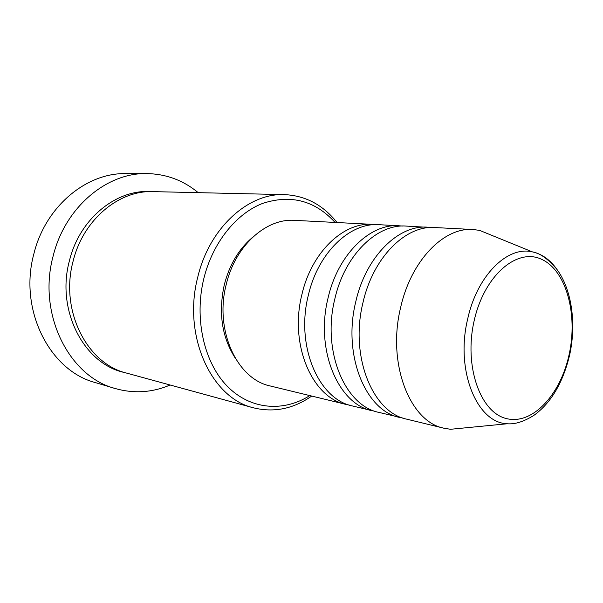 <?xml version="1.0" encoding="UTF-8"?>
<svg xmlns="http://www.w3.org/2000/svg" width="603" height="603" viewBox="0 0 603 603"><rect width="100%" height="100%" fill="white"/><g stroke="black" fill="none" stroke-linecap="round" stroke-linejoin="round"><path stroke-width="0.9" d="M349.378 405.095L346.167 404.432C312.294 397.859 289.146 344.765 301.877 294.633C311.48 252.205 343.499 222.002 372.45 224.354L375.714 224.64M375.594 411.45L352.544 405.985C318.64 399.42 295.485 345.979 308.276 295.485C317.924 252.747 350.026 222.334 379.001 224.685L402.653 226.035M372.194 410.764C338.208 404.221 315.045 349.74 328.032 298.116C337.838 254.436 370.167 223.336 399.201 225.726M403.294 418.165L378.933 412.399C344.916 405.872 321.761 351.029 334.808 299.02C344.667 255.016 377.063 223.683 406.12 226.08L431.122 227.519M399.699 417.449C365.629 410.96 342.504 355.016 355.747 301.817C365.765 256.803 398.379 224.753 427.467 227.173M465.667 427.813L450.569 429.283L444.004 428.228L406.821 419.183C372.737 412.708 349.627 356.381 362.938 302.774C373.008 257.421 405.691 225.115 434.786 227.55L473.008 229.509L479.596 230.376L493.646 236.105M335.057 222.432C314.985 200.513 290.789 194.189 262.486 203.46C235.999 213.756 212.61 242.836 203.829 278.578C193.985 318.678 204.055 362.546 227.21 386.184C250.411 409.882 283.425 412.286 309.791 395.583M311.721 396.058C293.322 408.909 273.913 412.829 253.509 407.824C211.449 398.274 182.355 335.758 197.754 277.169C209.316 227.798 248.504 192.817 284.624 194.626C305.608 195.658 323.08 204.96 337.047 222.537M146.454 173.589L125.665 173.611C86.448 172.782 45.564 206.339 33.956 253.509C18.384 309.641 49.755 370.709 95.176 382.528L115.09 388.49C69.051 376.566 37.235 313.779 53.185 255.906C65.086 207.289 106.716 172.722 146.454 173.589C165.938 173.875 183.191 180.229 198.206 192.659M253.509 407.824L126.63 373.106C87.043 363.835 59.614 310.372 73.129 261.114C83.214 219.567 119.055 190.066 153.117 191.626L284.624 194.626M346.167 404.432L270.43 386.018C237.16 379.4 214.253 330.384 226.215 284.548C235.193 245.73 266.142 218.128 294.611 220.359L372.45 224.354M234.778 357.375C221.814 336.685 218.309 312.52 224.278 284.872C229.411 264.883 238.735 249.129 252.258 237.612M444.004 428.228C409.904 421.844 386.922 363.549 400.573 307.786C410.929 260.632 443.914 227.03 473.008 229.509M170.136 385.008C152.197 392.628 133.843 393.789 115.09 388.49M569.202 354.217C578.028 314.012 566.164 270.25 541.456 259.245C516.937 247.577 484.081 275.616 474.109 320.969C463.767 366.202 480.327 412.618 506.49 418.588C532.532 425.251 560.707 394.52 569.202 354.217M479.596 230.376L532.336 251.866C539.753 253.041 547.826 258.717 556.539 268.878C571.538 288.656 576.543 322.748 569.775 354.443C563.044 382.694 551.021 403.045 533.715 415.497C523.668 421.693 514.849 424.452 507.244 423.766C476.958 422.937 455.28 370.581 467.581 319.379C476.913 275.639 507.402 245.715 532.336 251.866C542.097 254.006 550.388 259.976 557.195 269.767M124.753 372.564C84.375 364.423 55.732 310.5 69.458 260.647C79.686 218.474 116.643 188.958 151.165 191.611M507.244 423.766L450.569 429.283"/></g></svg>
